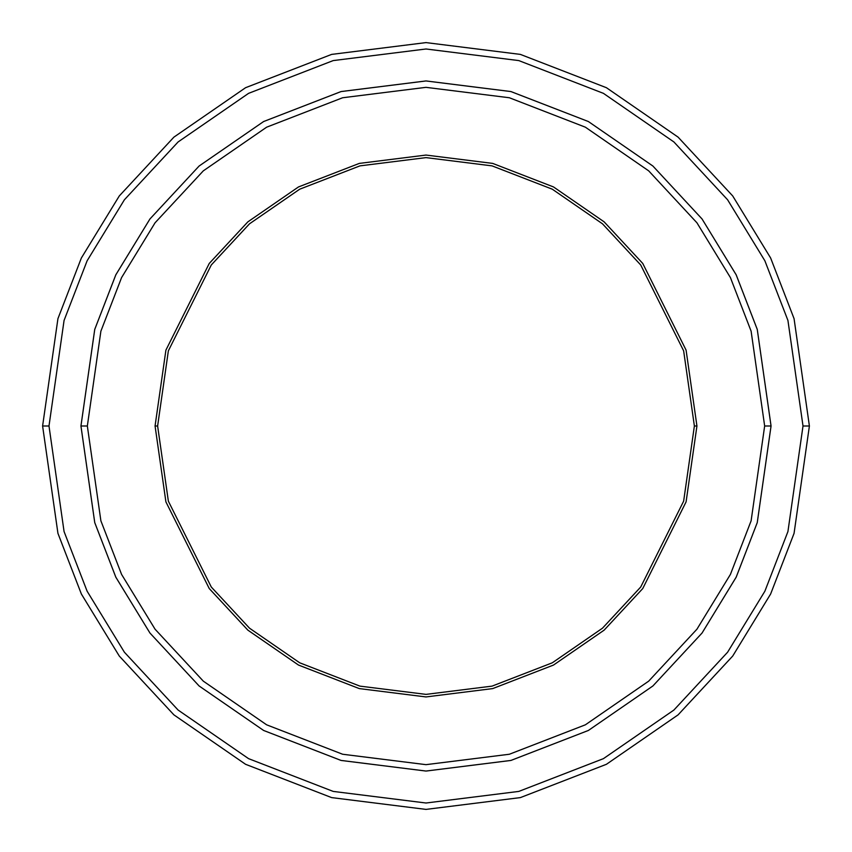 <?xml version="1.0" encoding="UTF-8"?>
<svg xmlns="http://www.w3.org/2000/svg" width="852" height="852" viewBox="0 0 852 852"><rect width="100%" height="100%" fill="white"/><g stroke="black" fill="none" stroke-linecap="round" stroke-linejoin="round"><path stroke-width="1.28" d="M157.62 426L168.355 350.854L211.296 264.972L249.53 223.799L299.702 189.197L359.938 165.874L426 157.62L492.062 165.874L552.298 189.197L602.471 223.799L640.704 264.972L683.645 350.854L694.38 426L696.936 426L686.094 350.14L642.749 263.438L604.153 221.871L553.502 186.939L492.69 163.403L426 155.064L359.31 163.403L298.498 186.939L247.847 221.871L209.251 263.438L165.906 350.14L155.064 426L157.62 426L168.355 501.146L211.296 587.028L249.53 628.201L299.702 662.803L359.938 686.126L426 694.38L492.062 686.126L552.298 662.803L602.471 628.201L640.704 587.028L683.645 501.146L694.38 426L683.645 350.854L640.704 264.972L602.471 223.799L552.298 189.197L492.062 165.874L426 157.62L359.938 165.874L299.702 189.197L249.53 223.799L211.296 264.972L168.355 350.854L157.62 426L155.064 426L165.906 350.14L209.251 263.438L247.847 221.871L298.498 186.939L359.31 163.403L426 155.064L492.69 163.403L553.502 186.939L604.153 221.871L642.749 263.438L686.094 350.14L696.936 426L686.094 501.86L642.749 588.562L604.153 630.129L553.502 665.061L492.69 688.597L426 696.936L359.31 688.597L298.498 665.061L247.847 630.129L209.251 588.562L165.906 501.86L155.064 426L165.906 501.86L209.251 588.562L247.847 630.129L298.498 665.061L359.31 688.597L426 696.936L492.69 688.597L553.502 665.061L604.153 630.129L642.749 588.562L686.094 501.86L696.936 426L694.38 426L683.645 501.146L640.704 587.028L602.471 628.201L552.298 662.803L492.062 686.126L426 694.38L359.938 686.126L299.702 662.803L249.53 628.201L211.296 587.028L168.355 501.146L157.62 426M803.01 426L787.93 531.563L764.883 591.203L727.608 652.206L673.9 710.046L603.418 758.653L518.804 791.412L426 803.01L333.196 791.412L248.582 758.653L178.1 710.046L124.392 652.206L87.117 591.203L64.07 531.563L48.99 426L42.6 426L57.936 533.352L81.366 594.004L119.28 656.04L173.904 714.86L245.578 764.297L331.62 797.6L426 809.4L520.38 797.6L606.422 764.297L678.096 714.86L732.72 656.04L770.634 594.004L794.064 533.352L809.4 426L803.01 426L787.93 320.437L764.883 260.797L727.608 199.794L673.9 141.954L603.418 93.347L518.804 60.588L426 48.99L333.196 60.588L248.582 93.347L178.1 141.954L124.392 199.794L87.117 260.797L64.07 320.437L48.99 426L64.07 531.563L87.117 591.203L124.392 652.206L178.1 710.046L248.582 758.653L333.196 791.412L426 803.01L518.804 791.412L603.418 758.653L673.9 710.046L727.608 652.206L764.883 591.203L787.93 531.563L803.01 426L809.4 426L794.064 533.352L770.634 594.004L732.72 656.04L678.096 714.86L606.422 764.297L520.38 797.6L426 809.4L331.62 797.6L245.578 764.297L173.904 714.86L119.28 656.04L81.366 594.004L57.936 533.352L42.6 426L57.936 318.648L81.366 257.996L119.28 195.96L173.904 137.14L245.578 87.703L331.62 54.4L426 42.6L520.38 54.4L606.422 87.703L678.096 137.14L732.72 195.96L770.634 257.996L794.064 318.648L809.4 426L794.064 318.648L770.634 257.996L732.72 195.96L678.096 137.14L606.422 87.703L520.38 54.4L426 42.6L331.62 54.4L245.578 87.703L173.904 137.14L119.28 195.96L81.366 257.996L57.936 318.648L42.6 426L48.99 426L64.07 320.437L87.117 260.797L124.392 199.794L178.1 141.954L248.582 93.347L333.196 60.588L426 48.99L518.804 60.588L603.418 93.347L673.9 141.954L727.608 199.794L764.883 260.797L787.93 320.437L803.01 426M764.659 426L751.113 520.828L730.42 574.408L696.936 629.202L648.681 681.153L585.367 724.818L509.368 754.244L426 764.659L342.632 754.244L266.633 724.818L203.319 681.153L155.064 629.202L121.58 574.408L100.887 520.828L87.341 426L80.951 426L94.753 522.617L115.84 577.198L149.952 633.036L199.112 685.977L263.619 730.462L341.066 760.431L426 771.049L510.934 760.431L588.381 730.462L652.888 685.977L702.048 633.036L736.16 577.198L757.247 522.617L771.049 426L764.659 426L751.113 331.172L730.42 277.592L696.936 222.798L648.681 170.847L585.367 127.182L509.368 97.756L426 87.341L342.632 97.756L266.633 127.182L203.319 170.847L155.064 222.798L121.58 277.592L100.887 331.172L87.341 426L100.887 520.828L121.58 574.408L155.064 629.202L203.319 681.153L266.633 724.818L342.632 754.244L426 764.659L509.368 754.244L585.367 724.818L648.681 681.153L696.936 629.202L730.42 574.408L751.113 520.828L764.659 426L771.049 426L757.247 522.617L736.16 577.198L702.048 633.036L652.888 685.977L588.381 730.462L510.934 760.431L426 771.049L341.066 760.431L263.619 730.462L199.112 685.977L149.952 633.036L115.84 577.198L94.753 522.617L80.951 426L94.742 329.383L115.829 274.791L149.952 218.964L199.112 166.023L263.619 121.538L341.066 91.558L426 80.94L510.934 91.558L588.381 121.538L652.888 166.023L702.048 218.964L736.171 274.791L757.258 329.383L771.06 426L757.258 522.617L736.171 577.209L702.048 633.036L652.888 685.977L588.381 730.462L510.934 760.442L426 771.06L341.066 760.442L263.619 730.462L199.112 685.977L149.952 633.036L115.829 577.209L94.742 522.617L80.94 426L94.742 522.617L115.829 577.209L149.952 633.036L199.112 685.977L263.619 730.462L341.066 760.442L426 771.06L510.934 760.442L588.381 730.462L652.888 685.977L702.048 633.036L736.171 577.209L757.258 522.617L771.06 426L757.258 329.383L736.171 274.791L702.048 218.964L652.888 166.023L588.381 121.538L510.934 91.558L426 80.94L341.066 91.558L263.619 121.538L199.112 166.023L149.952 218.964L115.829 274.791L94.742 329.383L80.94 426L94.753 329.383L115.84 274.802L149.952 218.964L199.112 166.023L263.619 121.538L341.066 91.569L426 80.951L510.934 91.569L588.381 121.538L652.888 166.023L702.048 218.964L736.16 274.802L757.247 329.383L771.049 426L757.247 329.383L736.16 274.802L702.048 218.964L652.888 166.023L588.381 121.538L510.934 91.569L426 80.951L341.066 91.569L263.619 121.538L199.112 166.023L149.952 218.964L115.84 274.802L94.753 329.383L80.951 426L87.341 426L100.887 331.172L121.58 277.592L155.064 222.798L203.319 170.847L266.633 127.182L342.632 97.756L426 87.341L509.368 97.756L585.367 127.182L648.681 170.847L696.936 222.798L730.42 277.592L751.113 331.172L764.659 426"/></g></svg>
